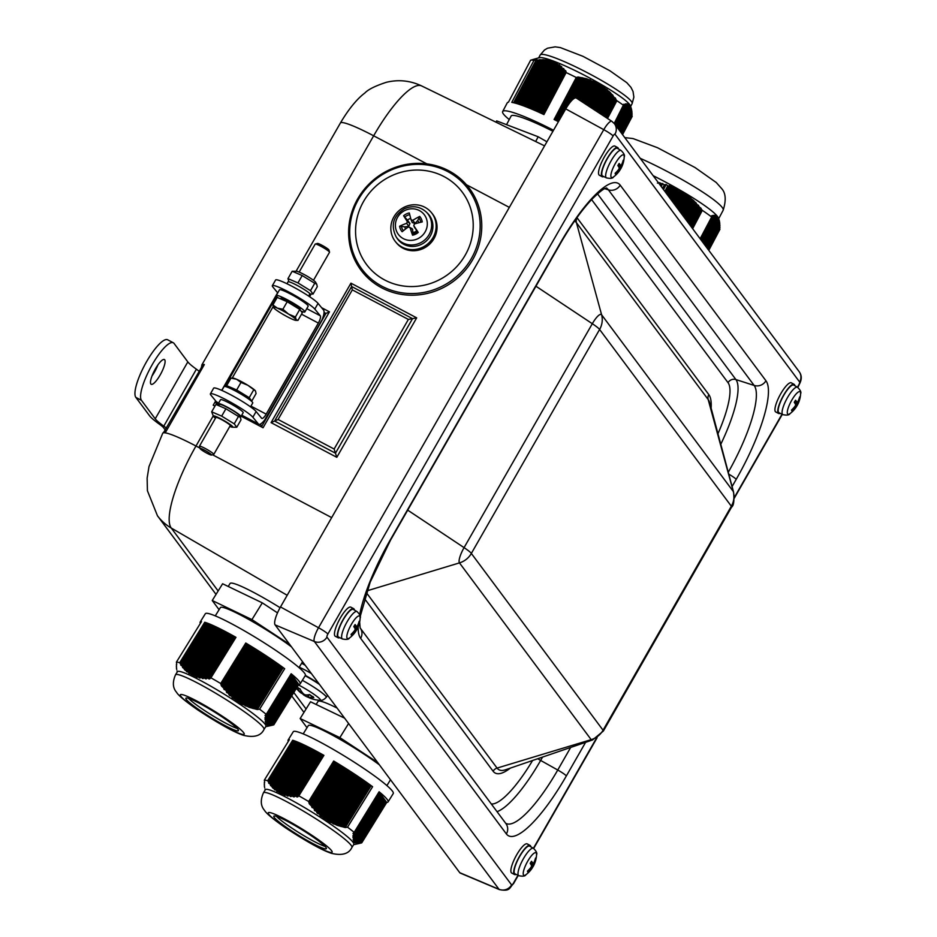 <?xml version="1.0" encoding="UTF-8"?>
<svg xmlns="http://www.w3.org/2000/svg" width="937" height="937" viewBox="0 0 937 937"><rect width="100%" height="100%" fill="white"/><g stroke="black" fill="none" stroke-linecap="round" stroke-linejoin="round"><path stroke-width="1.41" d="M325.057 846.416A30.874 3.268 31.7 0 1 299.653 833.11A30.874 3.268 31.7 0 1 276.403 816.326M264.609 782.126L264.339 780.123L289.392 739.621A58.773 6.231 -148.3 0 0 288.104 740.078L293.281 731.703A58.773 6.231 31.7 0 1 359.96 765.904A58.773 6.231 31.7 0 1 393.247 793.545L388.059 801.92A58.773 6.231 -148.3 0 0 379.098 791.777L354.081 832.56M237.12 728.412A30.874 3.268 31.7 0 1 211.727 715.107A30.874 3.268 31.7 0 1 188.478 698.323M176.683 664.122L176.414 662.108L201.467 621.618A58.773 6.231 -148.3 0 0 200.178 622.074L205.355 613.7A58.773 6.231 31.7 0 1 272.035 647.889A58.773 6.231 31.7 0 1 305.31 675.542L300.133 683.916A58.773 6.231 -148.3 0 0 291.173 673.773L266.202 714.416M553.521 130.243A58.773 7.273 -152.1 0 0 502.654 111.562A58.773 7.273 -152.1 0 0 509.259 119.549M552.935 131.285A49.192 6.09 -152.1 0 0 511.122 116.036L506.542 124.68M228.218 586.468L230.092 583.446A53.655 5.692 31.7 0 1 280.093 607.691M277.516 612.88L262.301 602.854L222.608 583.763L212.242 600.512L219.094 609.694M215.299 615.832L220.406 607.563A49.192 5.212 31.7 0 1 275.712 635.86A49.192 5.212 31.7 0 1 291.501 646.881M289.72 644.492L251.936 619.603L212.242 600.512M251.936 619.603L262.301 602.854M316.144 704.472L318.018 701.45A53.655 5.692 31.7 0 1 337.086 708.067M344.605 718.164L310.534 701.766L300.168 718.527L307.02 727.709M303.225 733.835L308.332 725.566A49.192 5.212 31.7 0 1 363.638 753.863A49.192 5.212 31.7 0 1 379.426 764.885M377.646 762.507L339.862 737.618L300.168 718.527M339.862 737.618L348.587 723.505M495.978 122.173L496.645 120.896L538.178 136.767L535.671 141.522M538.178 136.767L546.915 141.768M619.111 167.618L620.751 168.719A26.4 6.992 -153.2 0 0 620.962 168.426A26.4 6.992 -153.2 0 0 621.196 167.301L621.629 166.072A26.4 25.276 -6 0 0 623.468 161.047L622.894 161.457A7.332 1.862 -61.9 0 0 622.882 161.351M623.468 161.047A7.988 2.026 118.1 0 0 623.21 160.204A26.4 24.034 155.4 0 1 621.348 165.146L620.704 165.673A26.4 6.676 -153.3 0 0 619.158 163.471L619.158 163.471A7.988 2.026 118.1 0 0 617.858 165.556A26.4 5.833 36.8 0 1 619.275 167.969L618.842 169.199A26.4 24.116 153.9 0 1 615.152 173.24A7.988 2.026 118.1 0 0 615.41 174.083A26.4 25.205 -4.5 0 0 619.123 170.136L619.779 169.609A26.4 5.505 36.6 0 1 619.556 170.686A26.4 5.505 36.6 0 1 619.462 170.815L620.762 168.719A7.988 2.026 118.1 0 1 619.65 170.534M615.41 173.251L615.41 174.083M613.583 176.882L613.583 176.882A12.813 3.256 -61.9 0 1 614.672 164.666A12.813 3.256 -61.9 0 1 624.206 156.959L624.206 156.959C625.061 155.554 624.019 153.387 621.09 150.494A15.531 3.935 118.1 0 0 611.24 160.578A15.531 3.935 118.1 0 0 605.817 177.011A15.531 3.935 118.1 0 0 606.473 177.901C610.514 178.721 612.892 178.381 613.583 176.882A26.412 26.412 0 0 0 619.556 170.686M618.432 169.738L619.779 169.609M621.348 165.146L620.704 165.673L618.455 164.713M606.473 177.901L602.596 176.004A15.683 3.982 -61.9 0 1 601.929 175.102A15.683 3.982 -61.9 0 1 607.399 158.517A15.683 3.982 -61.9 0 1 617.342 148.327L621.09 150.494M795.513 404.374L797.153 405.475A26.4 6.992 -153.2 0 0 797.364 405.171A26.4 6.992 -153.2 0 0 797.598 404.046L798.031 402.816A26.4 25.276 -6 0 0 799.87 397.792L799.249 398.202M799.87 397.792A7.988 2.026 118.1 0 0 799.612 396.948A26.4 24.034 155.4 0 1 797.75 401.891L797.106 402.418A26.4 6.676 -153.3 0 0 795.56 400.228L795.56 400.228A7.988 2.026 118.1 0 0 794.271 402.313A26.4 5.833 36.8 0 1 795.677 404.714L795.244 405.955A26.4 24.116 153.9 0 1 791.554 409.984A7.988 2.026 118.1 0 0 791.812 410.828A26.4 25.205 -4.5 0 0 795.525 406.881L796.181 406.353A26.4 5.505 36.6 0 1 795.958 407.443A26.4 5.505 36.6 0 1 795.864 407.56L797.164 405.463A7.988 2.026 118.1 0 1 796.052 407.279M791.812 410.008L791.812 410.828M789.985 413.627L789.985 413.627A12.813 3.256 -61.9 0 1 791.074 401.423A12.813 3.256 -61.9 0 1 800.608 393.716L800.608 393.716C801.463 392.298 800.421 390.143 797.492 387.239A15.531 3.935 118.1 0 0 787.642 397.335A15.531 3.935 118.1 0 0 782.219 413.756A15.531 3.935 118.1 0 0 782.875 414.646C786.916 415.466 789.294 415.126 789.985 413.627A26.412 26.412 0 0 0 795.958 407.431M794.834 406.482L796.181 406.353M797.75 401.891L797.106 402.418L794.857 401.458M782.875 414.646L778.998 412.748A15.683 3.982 -61.9 0 1 778.331 411.847A15.683 3.982 -61.9 0 1 783.8 395.262A15.683 3.982 -61.9 0 1 793.744 385.072L797.492 387.239M355.053 628.692L356.692 629.793A26.4 6.992 -153.2 0 0 356.903 629.5A26.4 6.992 -153.2 0 0 357.138 628.376L357.571 627.146A26.4 25.276 -6 0 0 359.41 622.121L358.836 622.531A7.332 1.862 -61.9 0 0 358.824 622.414M359.41 622.121A7.988 2.026 118.1 0 0 359.152 621.278A26.4 24.034 155.4 0 1 357.29 626.209L356.646 626.736A26.4 6.676 -153.3 0 0 355.1 624.546L355.1 624.546A7.988 2.026 118.1 0 0 353.811 626.63A26.4 5.833 36.8 0 1 355.217 629.043L354.783 630.273A26.4 24.116 153.9 0 1 351.094 634.314A7.988 2.026 118.1 0 0 351.352 635.145A26.4 25.205 -4.5 0 0 355.064 631.198L355.72 630.671A26.4 5.505 36.6 0 1 355.498 631.761A26.4 5.505 36.6 0 1 355.404 631.878L356.704 629.793A7.988 2.026 118.1 0 1 355.591 631.608M351.352 634.326L351.352 635.145M349.524 637.945L349.524 637.945A12.813 3.256 -61.9 0 1 350.614 625.74A12.813 3.256 -61.9 0 1 360.148 618.033L360.148 618.033C361.003 616.616 359.96 614.461 357.032 611.568A15.531 3.935 118.1 0 0 347.182 621.653A15.531 3.935 118.1 0 0 341.759 638.074A15.531 3.935 118.1 0 0 342.427 638.964C346.456 639.784 348.833 639.444 349.524 637.945A26.412 26.412 0 0 0 355.498 631.761M354.373 630.812L355.72 630.671L354.9 630.109L355.638 630.624M357.29 626.209L356.646 626.736L354.397 625.787M342.427 638.964L338.538 637.078A15.683 3.982 -61.9 0 1 337.87 636.176A15.683 3.982 -61.9 0 1 343.34 619.58A15.683 3.982 -61.9 0 1 353.284 609.401L357.032 611.568M527.754 871.07L527.754 871.902A26.4 25.205 -4.5 0 0 531.466 867.943L532.122 867.428A26.4 5.505 36.6 0 1 531.9 868.505A26.4 5.505 36.6 0 1 531.806 868.622L533.106 866.538A26.4 6.992 -153.2 0 0 533.305 866.245A26.4 6.992 -153.2 0 0 533.54 865.12L533.973 863.891A26.4 25.276 -6 0 0 535.812 858.866L535.191 859.276M531.455 865.437L533.094 866.538A7.988 2.026 118.1 0 1 531.993 868.353M535.812 858.866A7.988 2.026 118.1 0 0 535.554 858.023A26.4 24.034 155.4 0 1 533.692 862.965L533.048 863.492A26.4 6.676 -153.3 0 0 531.502 861.29L531.502 861.29A7.988 2.026 118.1 0 0 530.213 863.375A26.4 5.833 36.8 0 1 531.619 865.788L531.185 867.018A26.4 24.116 153.9 0 1 527.496 871.059A7.988 2.026 118.1 0 0 527.754 871.902M528.585 859.756A12.813 3.256 -61.9 0 1 536.55 854.778L536.55 854.778C537.405 853.361 536.362 851.206 533.434 848.313A15.531 3.935 118.1 0 0 524.521 856.84A15.531 3.935 118.1 0 0 518.829 875.72C522.858 876.54 525.235 876.2 525.926 874.701L525.926 874.701A12.813 3.256 -61.9 0 1 523.361 871.984A12.813 3.256 -61.9 0 1 528.585 859.756M533.692 862.965L533.048 863.492L530.799 862.532M530.775 867.557L532.122 867.428M518.829 875.72L514.94 873.823A15.683 3.982 -61.9 0 1 518.77 858.093A15.683 3.982 -61.9 0 1 529.686 846.146L533.434 848.313M516.111 874.397A16.503 4.193 -61.9 0 1 514.518 874.537A16.503 4.193 -61.9 0 1 516.392 862.544A16.503 4.193 -61.9 0 1 526.442 846.978A16.503 4.193 -61.9 0 1 530.049 845.397A16.503 4.193 -61.9 0 1 530.822 846.802M514.518 874.537L511.696 873.026A16.503 4.193 -61.9 0 1 513.57 861.044A16.503 4.193 -61.9 0 1 523.619 845.479A16.503 4.193 -61.9 0 1 527.226 843.897L530.049 845.397M339.709 637.652A16.503 4.193 -61.9 0 1 338.116 637.781A16.503 4.193 -61.9 0 1 342.181 621.243A16.503 4.193 -61.9 0 1 353.647 608.652A16.503 4.193 -61.9 0 1 354.42 610.057M338.116 637.781L335.294 636.282A16.503 4.193 -61.9 0 1 339.37 619.744A16.503 4.193 -61.9 0 1 350.825 607.153L353.647 608.652M780.17 413.322A16.503 4.193 -61.9 0 1 778.577 413.463A16.503 4.193 -61.9 0 1 778.26 407.712A16.503 4.193 -61.9 0 1 785.932 391.455A16.503 4.193 -61.9 0 1 794.107 384.322A16.503 4.193 -61.9 0 1 794.881 385.728M778.577 413.463L775.754 411.964A16.503 4.193 -61.9 0 1 775.438 406.213A16.503 4.193 -61.9 0 1 783.109 389.956A16.503 4.193 -61.9 0 1 791.285 382.823L794.107 384.322M603.768 176.578A16.503 4.193 -61.9 0 1 602.175 176.718A16.503 4.193 -61.9 0 1 601.355 173.942A16.503 4.193 -61.9 0 1 608.3 156.596A16.503 4.193 -61.9 0 1 617.706 147.577A16.503 4.193 -61.9 0 1 618.479 148.983M602.175 176.718L599.352 175.207A16.503 4.193 -61.9 0 1 598.532 172.431A16.503 4.193 -61.9 0 1 605.478 155.097A16.503 4.193 -61.9 0 1 614.883 146.078L617.706 147.577M499.374 889.6L460.219 873.061A16.503 4.193 -61.9 0 1 459.751 872.687L275.103 624.874A16.503 4.193 -61.9 0 1 280.503 606.953L565.749 108.891A16.503 4.193 -61.9 0 1 576.349 98.057L611.908 121.353A12.673 3.221 118.1 0 0 603.768 129.669L318.521 627.743A12.673 3.221 118.1 0 0 314.363 641.494L499.011 889.307A12.673 3.221 118.1 0 0 499.374 889.6C510.454 891.684 509.154 887.889 513.605 883.532A9.909 1.136 -150.2 0 0 513.464 883.122A2.811 0.714 -61.9 0 1 511.602 884.915L326.954 637.101A2.811 0.714 -61.9 0 1 327.88 634.056L613.126 135.982A2.811 0.714 -61.9 0 1 614.977 134.19L799.624 382.003A2.811 0.714 -61.9 0 1 798.711 385.048L797.457 387.227M410.711 218.438A7.437 7.074 140.6 0 0 407.419 220.136L403.624 215.733A32.994 3.607 53.8 0 0 407.337 221.6L406.693 223.311A32.994 12.087 165.5 0 0 399.607 226.239L404.854 226.859A7.437 7.074 140.6 0 0 405.545 229.015M399.607 226.239A11.654 11.08 -39.4 0 0 402.137 231.732A32.994 7.391 -34.3 0 1 408.345 226.918L412.151 228.616L413.123 232.552A7.437 7.074 140.6 0 0 416.707 230.795L418.23 232.423A32.994 1.862 -123.1 0 0 413.767 225.653L414.74 227.914M412.737 229.53L410.043 227.48A32.994 6.723 71.2 0 0 412.561 235.187L413.123 232.552M412.561 235.187A11.654 11.08 -39.4 0 0 418.23 232.423M418.933 222.725A7.437 7.074 140.6 0 0 417.691 220.593L419.717 216.424A32.994 12.86 146 0 0 412.772 220.336L411.074 219.773A32.994 1.253 -105.9 0 1 409.293 212.968A11.654 11.08 -39.4 0 0 403.624 215.733M404.866 210.485A16.28 15.484 140.6 0 1 427.225 225.489A16.28 15.484 140.6 0 1 401.961 237.822A16.28 15.484 140.6 0 1 404.866 210.485M417.691 220.593L415.114 223.311L412.257 222.608L411.074 219.773M416.707 230.795L413.767 225.653L414.423 223.943A32.994 6.618 -15.9 0 1 422.236 221.917A11.654 11.08 -39.4 0 0 419.717 216.424M426.241 211.996L427.436 213.144A19.806 18.834 140.6 0 1 431.243 218.532A19.806 18.834 140.6 0 1 422.564 243.737A19.806 18.834 140.6 0 1 396.972 238.127L396.082 236.733A19.618 18.658 -39.4 0 0 421.427 242.296A19.618 18.658 -39.4 0 0 430.013 217.325A19.618 18.658 -39.4 0 0 426.241 211.996C419.753 206.339 412.467 205.262 404.397 208.74C393.282 215.803 390.506 225.138 396.082 236.733M407.419 220.136L409.926 223.428L408.801 226.391L404.854 226.859M392.615 236.944A23.109 21.984 140.6 0 1 402.008 208.436A23.109 21.984 140.6 0 1 431.36 212.547A23.109 21.984 140.6 0 1 427.424 244.194A23.109 21.984 140.6 0 1 395.613 241.851A23.109 21.984 140.6 0 1 392.615 236.944M431.36 212.547L432.262 213.648A23.109 21.984 140.6 0 1 428.338 245.295A23.109 21.984 140.6 0 1 396.527 242.964L395.613 241.851M468.91 265.558A67.897 64.571 -39.4 0 0 422.4 163.46A67.897 64.571 -39.4 0 0 354.268 258.811A67.897 64.571 -39.4 0 0 468.91 265.558M314.668 699.564A32.994 28.813 -80.1 0 1 313.321 699.248A32.994 28.813 -80.1 0 1 307.968 697.151L307.816 696.835A32.994 23.472 -59.2 0 0 313.79 697.62L313.028 696.531L313.79 697.62A11.654 1.242 -148.3 0 0 309.643 694.586A32.994 14.523 130.4 0 1 305.099 694.844L303.518 693.907A32.994 22.746 -71.1 0 1 299.981 688.824A11.654 1.242 -148.3 0 0 296.935 687.453M298.095 687.629L296.525 687.325M298.47 684.959A16.28 1.722 31.7 0 1 314.492 694.668A16.28 1.722 31.7 0 1 320.149 700.302L320.149 700.302C321.988 700.677 324.026 699.67 326.299 697.28A19.618 2.085 -148.3 0 0 302.346 680.332M301.972 693.017A32.994 15.133 -60.8 0 0 304.115 695.231L305.696 696.168A32.994 23.355 122.7 0 0 308.285 697.315M304.455 694.586L304.502 695.465A33.018 33.018 0 0 0 305.485 696.05L306.563 694.938M296.771 687.711A32.994 29.422 120.8 0 0 301.257 692.923L301.398 693.239A32.994 22.863 134.7 0 1 299.899 692.068A33.018 33.018 0 0 1 296.35 688.402M301.901 691.963L301.398 693.239M307.968 697.151L308.952 694.727M305.181 675.753A19.806 2.097 31.7 0 1 319.517 684.478M305.368 675.413A23.109 2.448 31.7 0 1 318.861 683.6M299.208 667.214A23.109 2.448 31.7 0 1 311.365 673.539M229.811 426.405A11.221 1.288 -150.2 0 0 232.493 427.225A11.221 1.288 -150.2 0 0 223.72 420.42A11.221 1.288 -150.2 0 0 213.402 416.297A11.221 1.288 -150.2 0 0 215.487 418.195M211.481 455.054L213.659 454.48A8.257 0.949 -150.2 0 0 213.765 454.41L230.244 425.644A8.257 0.949 -150.2 0 0 223.556 420.713A8.257 0.949 -150.2 0 0 215.92 417.433L199.44 446.211A8.257 0.949 -150.2 0 0 199.429 446.328L200.038 448.507A6.629 0.761 29.8 0 1 203.645 449.678A6.629 0.761 29.8 0 1 210.157 453.578A6.629 0.761 29.8 0 1 211.481 455.054A6.629 0.761 29.8 0 1 205.426 452.372A6.629 0.761 29.8 0 1 200.038 448.507M215.908 404.444L220.183 404.468A11.221 1.288 29.8 0 1 230.244 409.036A11.221 1.288 29.8 0 1 239.275 415.396L240.422 417.328L238.455 416.461L225.911 408.755L215.908 404.444L211.68 411.823L221.682 416.133L234.227 423.84L236.768 427.249L232.493 427.225M236.768 427.249L240.996 419.87L240.422 417.328M213.402 416.297L211.68 411.823M225.911 408.755L221.682 416.133M238.455 416.461L234.227 423.84M213.765 454.41A8.257 0.949 -150.2 0 0 212.02 452.641A8.257 0.949 -150.2 0 0 204.313 447.991A8.257 0.949 -150.2 0 0 199.44 446.211M247.836 385.271L240.985 382.437L236.569 379.262A13.212 1.523 29.8 0 1 247.836 385.271A13.212 1.523 29.8 0 1 255.379 390.834L247.836 385.271M230.982 378.126L233.032 378.126A13.212 1.523 29.8 0 1 236.569 379.262L230.982 378.126L226.672 385.646L227.996 387.426M255.379 390.834A13.212 1.523 29.8 0 1 255.485 390.987A13.212 1.523 29.8 0 1 255.485 390.998L256.07 393.552L251.76 401.071L249.219 397.663L253.529 390.143M250.8 400.661L251.76 401.071M249.219 397.663L236.674 389.956L240.985 382.437M236.674 389.956L226.672 385.646M248.703 399.057L248.809 398.857A11.057 1.277 -150.2 0 0 239.849 392.263A11.057 1.277 -150.2 0 0 229.624 387.871L229.506 388.07M239.685 416.087L240.774 416.742A13.036 1.499 -150.2 0 0 240.914 416.637L243.21 412.62A13.036 1.499 29.8 0 0 232.493 404.796A13.036 1.499 29.8 0 0 220.57 399.689L218.286 403.671A13.036 1.499 -150.2 0 0 218.661 404.456M240.504 416.578L239.919 416.473M240.914 416.637A13.036 1.499 -150.2 0 0 230.35 408.848A13.036 1.499 -150.2 0 0 218.286 403.671M221.87 390.436L224.072 386.583A16.503 1.897 29.8 0 1 239.345 393.142A16.503 1.897 29.8 0 1 252.732 402.992L250.519 406.845M277.727 292.906L272.843 286.945A24.76 2.846 29.8 0 1 272.327 285.715A24.76 2.846 29.8 0 1 292.086 293.773A24.76 2.846 29.8 0 1 314.797 309.081L320.302 315.792A6.606 1.897 -62.2 0 1 318.346 323.066L266.178 414.142A6.606 1.897 117.8 0 1 261.81 418.406A6.606 1.897 117.8 0 1 261.622 418.253L256.117 411.542A24.76 2.846 29.8 0 0 233.407 396.234A24.76 2.846 29.8 0 0 213.648 388.176L210.392 393.868A24.76 2.846 29.8 0 0 210.907 395.098L216.4 401.809A13.212 3.795 117.8 0 0 216.763 402.114L218.614 403.086M272.327 285.715L275.595 280.022A24.76 2.846 29.8 0 1 295.342 288.081A24.76 2.846 29.8 0 1 318.065 303.389L323.57 310.1A13.212 3.795 117.8 0 1 322.035 319.798L264.632 420.034A13.212 3.795 -62.2 0 1 258.729 424.25A13.212 3.795 -62.2 0 1 258.366 423.946L252.861 417.234A24.76 2.846 29.8 0 0 230.139 401.926A24.76 2.846 29.8 0 0 210.392 393.868M278.16 297.837A16.503 1.897 29.8 0 1 278.148 297.825A16.503 1.897 29.8 0 1 276.239 295.506L279.495 289.814A16.503 1.897 29.8 0 1 294.768 296.373A16.503 1.897 29.8 0 1 308.144 306.223L304.888 311.916A16.503 1.897 29.8 0 1 300.964 311.072M232.177 378.126L273.124 306.622M296.467 271.261A11.221 1.288 29.8 0 1 306.528 275.841A11.221 1.288 29.8 0 1 315.558 282.201L316.706 284.134L314.738 283.267L302.194 275.548L292.192 271.25L296.467 271.261M288.912 281.791L287.964 278.629L297.966 282.927L310.51 290.646L313.052 294.054L317.28 286.675L316.706 284.134M310.252 294.042L313.052 294.054M302.194 275.548L297.966 282.927M314.738 283.267L310.51 290.646M292.192 271.25L287.964 278.629M309.76 293.785L310.346 294.101L309.269 296.49M308.812 296.186L309.831 293.574A13.036 1.499 -150.2 0 0 297.509 285.598A13.036 1.499 -150.2 0 0 288.046 281.861L286.968 283.747M309.597 296.713L310.674 294.827A13.036 1.499 -150.2 0 0 310.346 294.101M329.531 252.158L328.922 249.992A6.629 0.761 -150.2 0 0 323.534 246.126A6.629 0.761 -150.2 0 0 317.491 243.433L315.3 244.018A8.257 0.949 29.8 0 1 315.57 244.007A8.257 0.949 29.8 0 1 323.37 247.673A8.257 0.949 29.8 0 1 329.531 252.158A8.257 0.949 29.8 0 1 329.519 252.287L313.485 280.304M299.149 272.093L315.195 244.077A8.257 0.949 29.8 0 1 315.3 244.018M273.581 307.664L272.901 304.947L277.317 308.109A13.212 1.523 -150.2 0 0 273.475 307.5L273.463 307.488A13.212 1.523 -150.2 0 0 273.581 307.664A13.212 1.523 -150.2 0 0 281.123 313.227A13.212 1.523 -150.2 0 0 292.391 319.236A13.212 1.523 -150.2 0 0 295.928 320.36A13.212 1.523 -150.2 0 0 296.127 319.681L297.978 320.372L295.928 320.36M288.584 314.118L295.436 316.964L296.127 319.681A13.212 1.523 -150.2 0 0 288.584 314.118A13.212 1.523 -150.2 0 0 277.317 308.109L282.904 309.245L288.584 314.118M272.901 304.947L277.2 297.416L287.202 301.726L299.746 309.444L295.436 316.964M287.202 301.726L282.904 309.245M299.746 309.444L302.288 312.841L297.978 320.372M280.585 298.88L280.959 298.212A11.057 1.277 29.8 0 1 281.463 298.118A11.057 1.277 29.8 0 1 292.461 303.342A11.057 1.277 29.8 0 1 300.156 309.21L299.91 309.643M276.239 295.506A16.503 1.897 29.8 0 1 291.501 302.065A16.503 1.897 29.8 0 1 304.888 311.916M187.822 361.893L174.083 343.457A33.018 8.374 -61.9 0 0 173.322 342.79A33.018 8.374 -61.9 0 0 151.325 366.25A33.018 8.374 -61.9 0 0 141.487 400.38L155.226 418.816L187.822 361.893A36.871 4.24 29.8 0 0 196.395 369.201A23.109 2.659 -150.2 0 1 199.241 371.357M152.052 375.889A14.032 3.561 118.1 0 0 154.488 372.048A14.032 3.561 118.1 0 0 157.885 364.938M160.122 375.058A14.032 3.561 -61.9 0 1 151.185 384.299A14.032 3.561 -61.9 0 1 154.64 370.244A14.032 3.561 -61.9 0 1 164.385 359.539A14.032 3.561 -61.9 0 1 160.122 375.058M165.486 430.306L163.542 427.694A16.503 1.897 -150.2 0 0 159.7 424.426A43.477 5.001 29.8 0 1 149.592 415.817L135.853 397.382A33.018 8.374 -61.9 0 1 145.692 363.251A33.018 8.374 -61.9 0 1 167.676 339.78L173.322 342.79M166.634 428.279A23.109 2.659 -150.2 0 0 163.799 426.124A36.871 4.24 29.8 0 1 155.226 418.816M201.361 367.175A6.606 5.868 177.4 0 1 201.408 367.562L204.336 364.552L201.385 367.609M277.61 292.766L221.706 390.366M215.662 400.919L213.226 405.182L214.96 406.096M216.236 401.61L215.604 402.734L218.497 404.257M241.16 416.215L263.051 427.764L329.449 311.834L325.935 313.415L261.446 426.921M218.333 404.011L217.618 403.788M260.685 423.922L261.177 426.499M323.757 314.539L325.935 313.415L324.05 312.431M213.226 405.182L213.285 405.264A49.52 5.692 -150.2 0 1 214.96 406.119M352.312 289.873L350.942 283.173L271.074 422.634L278.09 419.471L352.312 289.873L408.368 319.435L416.684 317.854L350.942 283.173M271.074 422.634L336.805 457.315L335.469 453.18L412.526 318.65L351.633 286.523L274.588 421.053L335.469 453.18L334.134 449.034L278.09 419.471M163.952 431.945L162.722 433.257A49.52 5.692 29.8 0 1 165.217 432.859L163.952 431.945L201.408 367.562M201.467 368.054L201.842 364.95A49.52 5.692 -150.2 0 1 204.336 364.552L165.217 432.859L165.486 430.282M704.975 245.236L718.784 219.117L718.374 217.958A66.035 8.175 -152.1 0 0 653.148 175.676M715.552 215.686L715.61 216.599L714.685 215.276L714.72 216.517L713.76 215.287L713.771 216.576L712.764 215.428L712.741 216.775L711.698 215.697L711.651 216.997A73.297 9.065 -152.1 0 0 702.317 210.356L693.591 200.506L681.726 191.535L672.403 186.861L667.776 185.831L666.195 184.448L664.403 184.788L659.285 182.645L657.434 183.102M702.668 242.144L716.395 216.576L715.575 216.049M716.337 215.967L716.395 216.576M703.207 242.87L717.11 216.962L716.36 216.306M703.746 243.597L717.742 217.513L717.074 216.716M704.296 244.323L718.292 218.216L717.695 217.279M704.952 245.213L718.761 219.082L718.246 217.993M719.077 219.844L705.374 245.763M705.912 246.49L719.464 221.249L719.054 219.949M706.451 247.216L719.686 222.573L719.323 221.202M706.99 247.942L719.839 224.037L719.511 222.596M707.54 248.668L719.909 225.641L719.616 224.142M708.079 249.394L719.921 227.386L719.651 225.817M708.641 250.156L719.897 229.319L719.616 227.632M702.34 241.699L715.61 216.599M701.801 240.973L714.72 216.517M701.263 240.247L713.771 216.576M700.724 239.521L712.741 216.775M700.15 238.759L711.651 216.997M664.848 191.382L667.776 185.831M666.195 184.448L663.49 189.567M662.553 188.29L664.403 184.788M662.775 183.476L661.194 186.475M660.245 185.21L660.948 183.875M659.285 182.645L658.898 183.394M623.726 105.459L614.215 123.438L623.878 104.171L625.155 104.757L625.506 103.82L626.42 104.604L626.724 103.773L627.579 104.675L627.603 103.89L628.61 104.991L628.598 104.265L631.292 108.458L630.449 105.893A52.003 6.43 -152.1 0 0 618.935 95.574A52.003 6.43 -152.1 0 0 572.355 69.244A52.003 6.43 -152.1 0 0 539.243 57.707L530.974 60.085M558.417 121.705A58.773 7.273 27.9 0 0 554.083 119.503L576.267 77.502A58.773 7.273 -152.1 0 0 566.124 72.559L565.913 71.107L561.743 67.71L561.357 66.468L552.08 61.21L543.366 59.652L533.961 60.366A58.773 7.273 -152.1 0 0 530.647 60.191L508.451 102.192L530.635 60.191M576.267 77.502L578.047 76.998L586.738 78.802L600.242 84.623L610.151 92.4L616.874 100.692A58.773 7.273 -152.1 0 1 623.714 105.459M623.878 104.171L623.808 104.78M614.695 124.071L625.155 104.757M615.398 125.008L626.42 104.604M616.089 125.945L627.579 104.675M616.792 126.882L628.61 104.991M617.495 127.819L629.5 105.553M618.186 128.756L630.261 106.361M618.888 129.693L630.777 107.193L619.029 129.892M631.292 108.458L619.58 130.63M620.282 131.567L631.749 110.32L631.292 108.657M620.973 132.504L631.995 112.135L631.597 110.355M621.676 133.441L632.112 114.162L631.772 112.288M622.402 134.413L632.147 116.457L631.819 114.431M511.789 102.367L533.985 60.355L511.766 102.367A58.773 7.273 27.9 0 1 543.928 114.572L566.124 72.559M502.654 111.562L507.245 102.871A58.773 7.273 27.9 0 1 508.451 102.192M175.535 674.769L177.433 671.7A52.003 5.517 31.7 0 1 179.869 671.454A52.003 5.517 31.7 0 1 230.572 698.159A52.003 5.517 31.7 0 1 265.874 726.421L263.976 729.49A52.003 5.517 31.7 0 0 234.531 705.034A52.003 5.517 31.7 0 0 175.535 674.769C172.385 681.984 172.689 687.781 176.437 692.162C177.304 693.521 179.412 697.187 198.058 710.129C219.492 724.102 234.672 732.511 243.608 735.358C254.138 737.817 260.919 735.861 263.976 729.49M176.414 662.108A58.773 6.231 31.7 0 1 177.889 662.272A58.773 6.231 31.7 0 1 179.705 662.728L184.905 669.99L193.854 676.151L195.165 675.846L196.583 677.182L197.965 676.76L199.452 677.966L200.916 677.428L203.118 678.599L203.997 677.873L205.648 678.833L207.229 678.095L209.642 678.938L210.93 677.826A58.773 6.231 31.7 0 1 220.722 683.518L221.343 685.743L226.168 690.768L226.977 692.759L228.3 693.111L229.167 695.02L231.72 696.402L232.669 698.182L234.718 698.861L235.093 700.056L237.869 701.087L238.291 702.211L249.547 707.435L257.312 709.52L259.596 709.192A58.773 6.231 31.7 0 1 266.12 714.263L265.054 715.54L265.874 716.407L264.937 718L265.827 718.339L264.96 719.44L265.921 720.073L265.171 721.373L266.225 721.853L265.499 722.708L266.635 723.059L265.979 723.797L267.068 723.844L266.471 724.488L268.345 725.589L272.222 725.261L298.118 683.46L272.257 725.261L265.721 726.679M176.648 663.864L176.706 664.474M176.566 666.184L176.343 664.743M176.589 668.022L176.332 666.64M176.531 667.741L176.636 668.339M176.742 669.639L176.449 668.315M177.046 671.033L177.269 671.958M297.978 683.682L298.844 684.361L273.803 724.851L272.023 725.273M270.934 725.472L297.334 682.417L296.736 681.949M269.786 725.461L296.713 681.55L296.115 681.082M268.767 725.226L296.092 680.684L295.495 680.215M267.9 724.746L295.46 679.817L294.874 679.348M267.197 724.02L294.839 678.95L294.253 678.482M266.635 723.059L294.218 678.083L293.621 677.615M266.225 721.853L293.597 677.205L293 676.748M265.956 720.401L292.976 676.338L292.379 675.882M265.839 718.714L292.356 675.472L291.758 675.015M265.85 716.817L291.735 674.605L291.149 674.148M266.038 714.685L291.173 673.773M245.763 643.04A58.773 6.231 -148.3 0 1 266.858 656.275A58.773 6.231 -148.3 0 1 284.672 668.713L259.619 709.204L284.649 668.702L245.763 643.04L220.722 683.518M210.907 677.826L235.96 637.336L204.746 622.25L179.705 662.728M235.96 637.336L210.93 677.826M291.735 674.605L266.014 716.571M292.356 675.472L265.979 718.492M292.976 676.338L266.085 720.19M293.597 677.205L266.319 721.748M294.218 678.083L266.729 722.907M294.839 678.95L267.268 723.891M295.46 679.817L267.97 724.641M296.092 680.684L268.814 725.144M296.713 681.55L269.833 725.425M297.334 682.417L270.945 725.449L297.498 682.593M298.118 683.46L297.357 682.815M300.133 683.916A58.773 6.231 -148.3 0 1 298.844 684.361L273.803 724.851M236.956 730.801A30.874 3.268 31.7 0 1 206.854 714.954A30.874 3.268 31.7 0 1 185.901 698.17A30.874 3.268 31.7 0 1 213.87 711.628A30.874 3.268 31.7 0 1 238.408 730.661A30.874 3.268 31.7 0 1 236.956 730.801M200.178 622.074A58.773 6.231 -148.3 0 0 200.354 623.421M235.983 637.347A58.773 6.231 -148.3 0 0 204.746 622.25M263.461 792.772L265.358 789.704A52.003 5.517 31.7 0 1 267.795 789.458A52.003 5.517 31.7 0 1 318.498 816.162A52.003 5.517 31.7 0 1 353.799 844.424L351.902 847.493A52.003 5.517 31.7 0 0 322.457 823.037A52.003 5.517 31.7 0 0 263.461 792.772C260.31 799.987 260.615 805.785 264.363 810.165C265.23 811.524 267.338 815.19 285.984 828.132C307.418 842.105 322.597 850.515 331.534 853.361C342.064 855.832 348.845 853.876 351.902 847.493M264.351 780.111A58.773 6.231 31.7 0 1 265.815 780.275A58.773 6.231 31.7 0 1 267.631 780.732L272.831 787.994L281.779 794.154L283.091 793.85L284.508 795.185L285.89 794.763L287.378 795.97L288.842 795.431L291.044 796.602L291.922 795.876L293.574 796.837L295.834 796.122L297.568 796.942L298.856 795.829A58.773 6.231 31.7 0 1 308.648 801.522L309.269 803.747L314.094 808.772L314.902 810.763L316.226 811.114L317.093 813.023L319.646 814.405L320.595 816.186L322.644 816.865L323.019 818.06L325.795 819.09L326.217 820.215L337.472 825.438L345.238 827.523L347.545 827.207A58.773 6.231 31.7 0 1 354.045 832.267L352.98 833.543L353.799 834.41L352.862 836.003L353.764 836.354L352.886 837.444L353.846 838.076L353.097 839.376L354.151 839.857L353.425 840.712L354.561 841.063L353.905 841.801L354.994 841.848L354.397 842.492L356.692 843.23L356.072 843.546L360.148 843.277L386.044 801.463L360.183 843.265L353.647 844.682M264.574 781.88L264.632 782.477M264.492 784.187L264.269 782.746M264.515 786.026L264.257 784.644M264.667 787.654L264.375 786.319M264.972 789.036L265.194 789.961M385.903 801.685L386.77 802.365L361.729 842.855L359.949 843.277M385.259 800.421L358.613 843.487L385.259 800.421L384.662 799.952M357.711 843.464L384.638 799.554L384.041 799.085M356.692 843.23L384.018 798.687L383.42 798.219M355.837 842.75L383.397 797.82L382.8 797.352M355.123 842.035L382.764 796.954L382.179 796.485M354.561 841.063L382.144 796.087L381.546 795.618M354.151 839.857L381.523 795.22L380.926 794.752M353.881 838.404L380.902 794.353L380.305 793.885M353.764 836.729L380.281 793.475L379.684 793.018M353.776 834.832L379.661 792.608L379.075 792.163M353.963 832.688L379.098 791.777M298.833 795.841L323.886 755.339L292.672 740.253L267.631 780.732M292.672 740.253A58.773 6.231 -148.3 0 1 323.909 755.351L298.856 795.829M347.545 827.207L372.598 786.729A58.773 6.231 -148.3 0 0 354.783 774.278A58.773 6.231 -148.3 0 0 333.689 761.043L372.575 786.705L347.522 827.195M379.661 792.608L353.94 834.574M380.281 793.475L353.881 836.6M380.902 794.353L354.01 838.193M381.523 795.22L354.256 839.669M382.144 796.087L354.643 840.981M382.764 796.954L355.193 841.894M383.397 797.82L355.896 842.644M384.018 798.687L356.763 843.183M384.638 799.554L357.735 843.417L384.802 799.729M385.423 800.596L358.906 843.452M386.044 801.463L385.283 800.819M388.059 801.92A58.773 6.231 -148.3 0 1 386.77 802.365L361.729 842.855M324.881 848.805A30.874 3.268 31.7 0 1 294.78 832.958A30.874 3.268 31.7 0 1 273.827 816.174A30.874 3.268 31.7 0 1 301.796 829.632A30.874 3.268 31.7 0 1 326.334 848.664A30.874 3.268 31.7 0 1 324.881 848.805M288.104 740.078A58.773 6.231 -148.3 0 0 288.28 741.425M620.435 168.391A7.332 1.862 -61.9 0 1 619.755 169.562L618.959 169.035M619.697 169.562L618.935 169.058M621.629 166.072L620.95 165.685M621.196 167.301L618.174 166.013M796.837 405.147A7.332 1.862 -61.9 0 1 796.157 406.307L796.099 406.307M798.031 402.816L797.352 402.442M797.598 404.046L794.576 402.758M356.388 629.465A7.332 1.862 -61.9 0 1 355.697 630.624M357.571 627.146L356.892 626.759M357.138 628.376L354.116 627.087M532.79 866.21A7.332 1.862 -61.9 0 1 532.099 867.381L531.302 866.854M532.04 867.381L531.279 866.877M533.54 865.12L530.518 863.832M533.973 863.891L533.294 863.504M782.008 414.213L734.233 497.629M596.529 738.075L533.399 848.301M517.95 875.287L513.464 883.122M358.18 626.841A90.854 23.05 118.1 0 0 360.651 638.355L506.39 833.953A90.854 23.05 118.1 0 0 566.358 775.93L585.602 742.338M732.09 486.561L736.201 479.357A90.854 23.05 118.1 0 0 765.939 380.75L620.2 185.151A90.854 23.05 118.1 0 0 560.221 243.175L390.378 539.747A90.854 23.05 118.1 0 0 359.656 614.66M592.571 739.949L505.336 769.827A83.908 21.293 -61.9 0 1 497.067 768.082L591.177 739.656A14.055 3.572 118.1 0 0 592.571 739.949L603.369 731.024A19.806 2.272 -150.2 0 0 603.088 730.192A19.806 19.021 143.3 0 1 591.177 739.656L459.47 562.891A19.806 19.021 143.3 0 0 471.346 553.451L471.358 553.404A19.806 2.272 -150.2 0 0 464.073 547.63A14.055 3.572 118.1 0 0 459.47 562.891L366.929 590.849M471.358 553.404L599.598 329.484L731.34 506.214L603.053 730.216L471.346 553.451M731.34 506.214A19.806 19.021 -36.7 0 0 733.296 491.503L601.589 314.738A19.806 19.021 -36.7 0 1 599.621 329.449L599.621 329.449A19.806 2.272 -150.2 0 0 592.313 323.71L464.073 547.63L407.712 510.15M574.545 221.05A83.908 21.293 -61.9 0 1 576.454 222.737L601.589 314.738A14.055 3.572 118.1 0 0 592.313 323.71L535.952 286.23M733.566 492.089A14.055 3.572 118.1 0 0 733.296 491.503L708.161 399.502A83.908 21.293 -61.9 0 1 709.754 403.015L733.566 492.089C734.385 500.709 733.73 505.711 731.598 507.104L603.369 731.024M731.317 506.273A19.806 2.272 29.8 0 1 731.598 507.104M577.098 217.829A6.606 6.336 143.3 0 0 576.454 222.737L708.161 399.502A6.606 6.336 143.3 0 1 708.817 394.606L577.098 217.829A88.582 22.476 118.1 0 0 576.958 217.642M364.411 598.485L493.12 771.233A6.606 6.336 143.3 0 1 497.067 768.082L366.32 592.606M711.113 408.122A88.582 22.476 118.1 0 0 708.817 394.606M493.12 771.233A88.582 22.476 118.1 0 0 510.337 768.117M591.61 199.593L728.037 382.683A71.177 18.061 -61.9 0 1 717.965 433.737M532.579 760.504A71.177 18.061 -61.9 0 1 491.293 803.958M537.768 758.724A6.606 0.761 -150.2 0 0 540.649 760.446L542.57 757.073M720.787 444.279A77.677 19.712 118.1 0 0 735.908 379.567A6.606 6.336 -36.7 0 0 728.037 382.683M606.239 188.056A81.097 20.579 -61.9 0 1 608.394 189.836L754.133 385.435L735.908 379.567L597.525 193.842M497.043 811.665A77.677 19.712 118.1 0 0 540.649 760.446L557.749 770.027A9.909 1.136 29.8 0 1 566.358 775.93M620.2 185.151A9.909 9.511 -36.7 0 1 608.394 189.836L604.752 188.665M765.939 380.75A9.909 9.511 -36.7 0 1 754.133 385.435A81.097 20.579 -61.9 0 1 728.272 472.283M570.68 747.445L557.749 770.027A81.097 20.579 -61.9 0 1 505.617 823.178M506.39 833.953A9.909 9.511 -36.7 0 0 505.875 823.529L360.218 628.036A9.909 9.511 143.3 0 1 360.651 638.355M360.124 616.733L370.197 582.123L390.518 540.157A9.909 1.136 -150.2 0 0 390.378 539.747M390.518 540.157L560.361 243.597A9.909 1.136 -150.2 0 0 560.221 243.175M728.763 474.122A9.909 1.136 29.8 0 1 736.201 479.357M511.602 884.915A9.909 9.511 143.3 0 1 499.011 889.307L459.751 872.687M326.954 637.101A9.909 9.511 143.3 0 1 314.363 641.494L275.103 624.874M327.88 634.056A9.909 1.136 -150.2 0 0 318.521 627.743L280.503 606.953M613.126 135.982A9.909 1.136 -150.2 0 0 603.768 129.669L565.749 108.891M612.13 121.576A12.673 3.221 118.1 0 0 611.908 121.353L614.473 123.766L799.109 371.579C803.864 378.009 799.273 383.772 798.851 385.47L797.738 387.403M614.977 134.19A9.909 9.511 -36.7 0 0 614.473 123.766M799.624 382.003A9.909 9.511 -36.7 0 0 799.109 371.579M403.402 230.689A10.014 9.522 140.6 0 1 401.317 225.958M417.422 231.298A10.014 9.522 140.6 0 1 412.315 233.793M418.523 217.571A10.014 9.522 140.6 0 1 420.748 222.268M404.679 217.161A10.014 9.522 140.6 0 1 409.727 214.678M412.772 220.336L415.114 223.311M406.693 223.311L408.801 226.391M407.337 221.6L409.926 223.428M449.151 179.658A59.991 57.052 -39.4 0 0 355.908 224.868A59.991 57.052 -39.4 0 0 438.129 280.386A59.991 57.052 -39.4 0 0 449.151 179.658M453.473 175.008A66.539 63.271 -39.4 0 0 362.291 193.397A66.539 63.271 -39.4 0 0 376.381 282.892A66.539 63.271 -39.4 0 0 467.563 264.503A66.539 63.271 -39.4 0 0 453.473 175.008M305.228 665.293A59.991 6.36 -148.3 0 0 301.655 663.244M258.366 423.946L241.746 415.185M218.661 403.004L216.4 401.809M306.762 308.648L320.302 315.792M318.346 323.066L301.515 314.188M266.178 414.142L250.94 406.108M256.117 411.542L252.861 417.234M314.797 309.081L318.065 303.389M135.853 397.382L141.487 400.38M163.799 426.124L196.395 369.201M509.341 207.382L466.462 184.753M426.885 163.881L373.652 135.806A75.569 19.173 -61.9 0 1 421.627 85.923C410.23 80.559 398.471 79.352 386.337 82.304C375.315 85.899 368.147 89.483 364.821 93.044C360.323 96.347 351.293 104.581 340.389 123.028A49.52 5.692 29.8 0 1 373.652 135.806L296.08 271.261M199.932 448.109L195.985 446.024L213.203 415.958M331.675 517.611L212.558 454.773M276.556 296.303L224.927 386.454M329.449 311.834L321.59 307.687M336.805 457.315L416.684 317.854M287.19 595.288L171.26 528.046A49.52 47.564 143.3 0 1 157.451 515.76L216.037 594.386M306.071 708.981L293.808 692.513M218.145 590.978L171.26 528.046A75.569 19.173 -61.9 0 1 195.985 446.024A49.52 5.692 29.8 0 0 165.217 432.859M408.368 319.435L334.134 449.034M719.921 229.296L708.794 250.355L719.897 229.319M708.196 249.558L719.921 227.386M707.658 248.832L719.909 225.641M707.119 248.106L719.839 224.037L707.142 248.141M706.58 247.38L719.686 222.573M706.041 246.654L719.464 221.249M719.171 220.125L705.514 245.962L719.159 220.09M718.667 218.86L704.835 245.037M704.413 244.487L718.281 218.251M703.874 243.761L717.719 217.56L703.898 243.784M717.11 217.044L703.359 243.058L717.063 217.033M716.383 216.658L702.82 242.332L716.337 216.67M701.825 209.736L692.162 228.031M692.642 228.675L702.317 210.356M691.377 226.988L701.181 208.447M700.618 207.815L690.862 226.285M690.346 225.594L699.916 207.487M699.353 206.866L689.819 224.892M689.082 223.908L698.721 205.671M698.147 205.051L688.566 223.205M688.039 222.514L697.409 204.781M696.835 204.184L687.524 221.811M686.786 220.816L696.191 203.024M695.605 202.439L686.259 220.125M685.743 219.422L694.844 202.205M694.247 201.642L685.228 218.731M684.49 217.735L693.591 200.506M692.982 199.956L683.963 217.033M683.448 216.342L692.209 199.768M691.588 199.241L682.921 215.639M682.183 214.655L690.909 198.14M690.288 197.625L681.667 213.952M681.152 213.261L689.48 197.484M688.859 196.981L680.625 212.558M679.887 211.563L688.156 195.927M687.524 195.446L679.372 210.872M678.856 210.169L686.692 195.341M686.036 194.884L678.329 209.478M677.592 208.482L685.322 193.854M684.666 193.409L677.064 207.78M676.549 207.089L683.811 193.362M683.143 192.928L676.034 206.386M675.296 205.402L682.394 191.956M681.726 191.535L674.769 204.699M674.253 204.008L680.848 191.535M680.157 191.136L673.726 203.306M673 202.31L679.395 190.199M678.704 189.824L672.473 201.607M671.958 200.916L677.802 189.86M677.1 189.497L671.431 200.213M670.693 199.23L676.303 188.606M675.6 188.267L670.178 198.527M669.662 197.836L674.675 188.337M673.949 188.021L669.135 197.133M668.397 196.149L673.141 187.177M672.403 186.861L667.87 195.446M667.355 194.755L671.466 186.978M670.728 186.697L666.839 194.053M666.102 193.057L669.885 185.889M669.135 185.62L665.575 192.354M624.78 137.598L633.061 138.582L657.575 147.741L694.996 167.512L716.255 182.516L721.631 188.571C725.788 193.057 726.292 200.284 723.153 210.263A66.035 8.175 -152.1 0 0 722.509 207.85A66.035 8.175 -152.1 0 0 655.35 165.427A66.035 8.175 -152.1 0 0 640.217 158.33M632.17 116.434L622.566 134.623L632.147 116.457M621.817 133.628L632.112 114.162L621.84 133.663M554.189 119.561L576.431 77.466M578.047 76.998L555.266 120.1M621.126 132.691L631.995 112.135L621.137 132.726M620.423 131.766L631.749 110.32L620.446 131.789M619.732 130.829L631.386 108.762M618.326 128.955L630.238 106.408L618.35 128.978M617.635 128.018L629.465 105.623L617.647 128.041M628.598 105.073L616.956 127.104L628.551 105.085M627.556 104.768L616.253 126.167L627.509 104.803M626.396 104.71L615.562 125.23L626.349 104.745M625.12 104.874L614.859 124.293L625.061 104.921M620.622 92.388A52.003 6.43 -152.1 0 0 571.207 64.735A52.003 6.43 -152.1 0 0 540.169 55.049L544.502 49.989L547.583 48.197L555.149 46.85L560.361 47.6L583.025 56.349L609.882 70.755L626.818 82.69L630.952 87.352L633.037 91.486L633.869 97.132L632.124 103.632A52.003 6.43 -152.1 0 0 620.622 92.388M514.179 102.871L536.936 59.804M536.245 59.874L513.593 102.742M537.217 59.991L514.518 102.965M515.092 103.117L537.897 59.956M516.943 103.644L540.204 59.617M539.536 59.64L516.381 103.468M540.462 59.886L517.283 103.738M517.845 103.913L541.106 59.886M542.722 59.628L519.11 104.323M519.672 104.499L543.366 59.652M543.577 60.003L520 104.616M520.55 104.803L544.198 60.05M522.354 105.436L546.4 59.921M545.779 59.851L521.804 105.237M546.564 60.343L522.682 105.553M523.233 105.752L547.173 60.448M548.719 60.319L524.462 106.221M525.013 106.42L549.305 60.448M549.433 60.94L525.329 106.549M525.88 106.759L550.007 61.092M527.648 107.45L552.08 61.21M551.518 61.034L527.109 107.24M552.162 61.795L527.964 107.579M528.515 107.79L552.701 61.994M554.177 62.006L529.721 108.294M530.26 108.516L554.716 62.24M554.751 62.896L530.588 108.645M531.127 108.868L555.278 63.154M532.86 109.606L557.21 63.529M556.707 63.247L532.333 109.371M557.21 64.255L533.188 109.734M533.715 109.969L557.702 64.571M559.096 64.735L534.922 110.484M535.449 110.718L559.576 65.075M559.541 65.859L535.765 110.859M536.304 111.093L560.01 66.222M561.357 66.468L537.498 111.62M538.025 111.854L561.802 66.855M540.59 113.026L563.922 68.881M563.488 68.436L540.063 112.78M538.869 112.241L562.188 68.12M561.743 67.71L538.342 111.995M543.144 114.197L565.913 71.107M565.515 70.626L542.617 113.951M541.434 113.412L564.25 70.228M563.828 69.771L540.907 113.166M565.796 72.09L543.472 114.349M607.492 118.46L616.874 100.692M555.981 120.463L578.879 77.115M579.968 77.865L557.14 121.06M557.855 121.423L580.788 78.005M582.053 77.677L563.301 113.178M569.473 103.199L582.873 77.841M583.915 78.661L573.034 99.263M574.475 98.244L584.711 78.86M576.501 98.162L586.738 78.802M585.953 78.579L575.751 97.881M587.745 79.692L577.602 98.877M578.27 99.322L588.518 79.938M589.724 79.715L579.078 99.849M579.757 100.282L590.486 79.985M591.446 80.957L580.846 101.009M581.526 101.442L592.196 81.25M583.001 102.414L594.093 81.414M593.367 81.097L582.334 101.981M595.018 82.468L584.102 103.129M584.77 103.574L595.733 82.807M596.869 82.725L585.578 104.101M586.246 104.546L597.572 83.1M598.462 84.225L587.347 105.26M588.014 105.705L599.153 84.623M589.49 106.666L600.922 85.044M600.242 84.623L588.823 106.232M601.765 86.251L590.591 107.392M591.259 107.825L602.421 86.696M603.475 86.766L592.067 108.352M592.734 108.797L604.131 87.246M604.927 88.523L593.835 109.512M594.503 109.957L605.571 89.015M595.991 110.917L607.199 89.694M606.579 89.167L595.311 110.484M607.972 91.041L597.08 111.644M597.759 112.077L608.582 91.592M609.554 91.826L598.567 112.616M599.235 113.049L610.151 92.4M602.479 115.181L612.962 95.328M612.4 94.707L601.812 114.736M613.676 96.78L603.58 115.895M610.877 93.794L600.336 113.764M601.004 114.209L611.474 94.403M605.724 117.301L615.679 98.479M615.129 97.811L605.056 116.867M604.248 116.34L614.239 97.425M616.382 100.036L606.871 118.05M207.358 623.527L181.497 665.317M181.017 665.411L206.972 623.445M181.883 665.82L207.897 623.784M209.021 624.44L182.492 667.331M182.891 667.812L209.56 624.698M209.947 624.78L183.418 667.648M183.839 668.104L210.485 625.038M211.61 625.693L184.472 669.557M184.905 669.99L212.149 625.951M212.535 626.033L185.479 669.756M185.924 670.166L213.074 626.291M214.198 626.947L186.592 671.571M187.049 671.958L214.737 627.204M215.123 627.286L187.681 671.642M188.15 672.005L215.662 627.544M216.787 628.2L188.864 673.34M189.356 673.68L217.325 628.458M217.712 628.54L190.024 673.281M190.527 673.598L218.239 628.797M219.375 629.453L191.277 674.874M191.804 675.155L219.914 629.711M220.3 629.793L192.518 674.687M193.057 674.945L220.827 630.051M221.964 630.706L193.854 676.151M194.404 676.385L222.502 630.964M222.889 631.046L195.165 675.846M195.728 676.057L223.416 631.304M224.552 631.96L196.583 677.182M197.157 677.357L225.091 632.217M225.477 632.299L197.965 676.76M198.562 676.912L226.004 632.557M227.141 633.213L199.452 677.966M200.073 678.095L227.679 633.471M228.066 633.553L200.916 677.428M201.537 677.545L228.593 633.81M229.729 634.466L202.474 678.517M203.118 678.599L230.268 634.724M230.654 634.806L203.997 677.873M204.653 677.943L231.181 635.063M232.317 635.719L205.648 678.833M206.316 678.88L232.856 635.977M233.243 636.059L207.229 678.095M207.909 678.119L233.77 636.317M234.906 636.973L208.939 678.95M209.642 678.938L235.445 637.23M221.144 684.197L246.361 643.438M247.134 644.035L221.343 685.743M221.846 686.434L247.801 644.48M248.937 645.136L223.076 686.938M223.592 687.617L249.605 645.581M250.355 646.167L223.814 689.046M224.341 689.702L251.011 646.6M252.147 647.256L225.63 690.124M226.168 690.768L252.814 647.701M253.564 648.287L226.426 692.15M226.977 692.759L254.22 648.72M255.356 649.376L228.3 693.111M228.874 693.696L256.024 649.821M256.773 650.407L229.167 695.02M229.752 695.594L257.429 650.84M258.565 651.496L231.123 695.863M231.72 696.402L259.233 651.941M259.982 652.527L232.048 697.667M232.669 698.182L260.638 652.96M261.774 653.628L234.086 698.37M234.718 698.861L262.442 654.061M263.192 654.647L235.093 700.056M235.737 700.525L263.847 655.08M264.984 655.748L237.202 700.642M237.869 701.087L265.651 656.181M266.401 656.767L238.291 702.211M238.97 702.621L267.057 657.2M268.193 657.868L240.481 702.668M241.172 703.055L268.86 658.301M269.61 658.887L241.629 704.109M242.343 704.472L270.278 659.32M271.402 659.988L243.901 704.448M244.627 704.788L272.07 660.421M272.819 661.007L245.131 705.76M245.869 706.076L273.487 661.44M274.611 662.108L247.462 705.983M248.223 706.275L275.279 662.541M276.028 663.127L248.773 707.177M249.547 707.435L276.696 663.572M277.82 664.228L251.175 707.294M251.959 707.54L278.488 664.661M279.238 665.247L252.568 708.36M253.365 708.583L279.905 665.692M281.041 666.348L255.028 708.395M255.836 708.595L281.697 666.781M282.447 667.367L256.48 709.344M257.312 709.52L283.115 667.812M266.331 721.666L293.726 677.392M269.809 725.414L296.842 681.726M297.954 683.284L271.941 725.332M222.795 716.5A37.48 3.971 31.7 0 1 232.903 730.602A37.48 3.971 31.7 0 1 180.759 696.144A37.48 3.971 31.7 0 1 222.795 716.5M206.445 623.187L180.642 664.883M180.045 663.267L205.262 622.496M295.284 741.53L269.423 783.32M268.942 783.414L294.897 741.448M269.809 783.824L295.823 741.788M296.959 742.444L270.418 785.335M270.816 785.815L297.486 742.701M297.872 742.783L271.355 785.651M271.765 786.108L298.411 743.041M299.535 743.697L272.398 787.56M272.831 787.994L300.074 743.955M300.461 744.037L273.405 787.759M273.85 788.169L301 744.294M302.124 744.95L274.518 789.575M274.974 789.961L302.663 745.208M303.049 745.29L275.607 789.645M276.075 790.008L303.588 745.547M304.712 746.203L276.79 791.343M277.282 791.683L305.251 746.461M305.638 746.543L277.949 791.296M278.453 791.601L306.176 746.801M307.301 747.457L279.203 792.878M279.73 793.159L307.84 747.714M308.226 747.796L280.444 792.69M280.983 792.948L308.753 748.054M309.889 748.71L281.779 794.154M282.33 794.389L310.428 748.968M310.815 749.05L283.091 793.85M283.653 794.061L311.342 749.307M312.478 749.963L284.508 795.185M285.082 795.372L313.017 750.221M313.403 750.303L285.89 794.763M286.488 794.927L313.93 750.56M315.066 751.216L287.378 795.97M287.999 796.099L315.605 751.474M315.992 751.556L288.842 795.431M289.463 795.548L316.519 751.814M317.655 752.47L290.411 796.52M291.044 796.602L318.193 752.727M318.58 752.809L291.922 795.876M292.578 795.946L319.107 753.067M320.243 753.723L293.574 796.837M294.241 796.883L320.782 753.98M321.168 754.062L295.155 796.11M295.834 796.122L321.696 754.32M322.832 754.976L296.865 796.954M297.568 796.942L323.37 755.234M309.069 802.201L334.286 761.441M333.689 761.043L308.648 801.522M335.071 762.05L309.269 803.747M309.772 804.438L335.727 762.484M336.863 763.14L311.002 804.942M311.517 805.621L337.531 763.585M338.28 764.17L311.74 807.05M312.267 807.706L338.936 764.604M340.072 765.26L313.555 808.139M314.094 808.772L340.74 765.705M341.49 766.29L314.352 810.154M314.902 810.763L342.146 766.724M343.282 767.391L316.226 811.114M316.8 811.7L343.949 767.825M344.699 768.41L317.093 813.023M317.678 813.597L345.355 768.844M346.491 769.511L319.048 813.866M319.646 814.405L347.158 769.945M347.908 770.53L319.974 815.67M320.595 816.186L348.564 770.964M349.7 771.631L322.012 816.373M322.644 816.865L350.368 772.065M351.117 772.65L323.019 818.06M323.663 818.528L351.773 773.084M352.909 773.751L325.139 818.645M325.795 819.09L353.577 774.185M354.327 774.77L326.217 820.215M326.896 820.625L354.994 775.204M356.119 775.871L328.407 820.671M329.098 821.058L356.786 776.304M357.536 776.89L329.555 822.112M330.269 822.475L358.203 777.335M359.328 777.991L331.827 822.452M332.553 822.791L359.995 778.424M360.745 779.01L333.057 823.764M333.795 824.08L361.413 779.455M362.537 780.111L335.387 823.998M336.149 824.279L363.205 780.544M363.954 781.13L336.699 825.181M337.472 825.438L364.622 781.575M365.758 782.231L339.1 825.31M339.885 825.544L366.414 782.664M367.163 783.25L340.494 826.364M341.291 826.586L367.831 783.695M368.967 784.351L342.954 826.399M343.762 826.598L369.623 784.796M370.373 785.37L344.406 827.348M345.238 827.523L371.04 785.815M354.127 832.419L379.18 791.929M353.905 836.495L380.41 793.662M354.654 840.911L382.273 796.263M356.739 843.148L384.147 798.863M385.88 801.287L359.867 843.335M310.721 834.504A37.48 3.971 31.7 0 1 320.829 848.606A37.48 3.971 31.7 0 1 268.685 814.148A37.48 3.971 31.7 0 1 310.721 834.504M294.37 741.19L268.568 782.887M267.97 781.271L293.187 740.511M302.581 661.756L298.962 667.601M390.506 779.76L386.887 785.604M617.905 165.662L619.181 163.6M620.962 168.426A26.412 26.412 0 0 0 624.206 156.959M620.762 165.744L618.432 164.76M794.307 402.406L795.583 400.345M797.364 405.171A26.412 26.412 0 0 0 800.608 393.716M797.164 402.488L794.834 401.505M353.846 626.724L355.123 624.663M356.903 629.5A26.412 26.412 0 0 0 360.148 618.033M356.704 626.806L354.373 625.822M530.248 863.469L531.525 861.419M525.926 874.701A26.412 26.412 0 0 0 531.9 868.505M533.305 866.245A26.412 26.412 0 0 0 536.55 854.778M533.106 863.551L530.775 862.567M359.644 622.051L360.136 627.931M560.361 243.597C570.973 225.231 581.315 210.649 591.388 199.827C605.22 185.994 606.169 188.63 606.614 187.962M782.301 414.365L734.21 498.332M597.127 737.7L533.68 848.465M518.243 875.427L513.605 883.532M309.327 694.551L313.309 697.456M297.146 687.793L300.308 689.175M313.321 699.248A33.018 33.018 0 0 0 320.149 700.302M326.299 697.28L327.599 695.324M301.691 693.392L302.335 692.537M307.465 696.788L308.46 694.797M258.729 424.25L241.699 415.267M340.389 123.028L201.842 364.95M291.7 695.922L303.963 712.389M162.722 433.257L148.995 466.567L147.132 478.163L147.425 490.742L157.451 515.76M421.627 85.923L544.573 145.867M708.22 249.593L719.967 227.375M707.681 248.867L719.956 225.641M706.603 247.415L719.721 222.596M706.065 246.689L719.487 221.284M704.437 244.51L718.304 218.274M723.153 210.263L718.667 218.743M619.744 130.852L631.397 108.786M619.052 129.915L630.894 107.486M540.169 55.049L538.681 57.871M632.124 103.632L630.636 106.455M291.29 673.914L266.155 714.556M291.899 674.781L265.967 716.688M292.52 675.647L265.956 718.597M293.14 676.514L266.061 720.295M294.394 678.247L266.717 722.977M295.014 679.126L267.279 723.95M295.635 679.993L267.982 724.688M296.256 680.859L268.837 725.179M379.825 792.784L353.893 834.703M381.066 794.529L353.987 838.299M381.699 795.396L354.245 839.751M382.94 797.129L355.205 841.953M383.561 797.996L355.908 842.691"/></g></svg>

